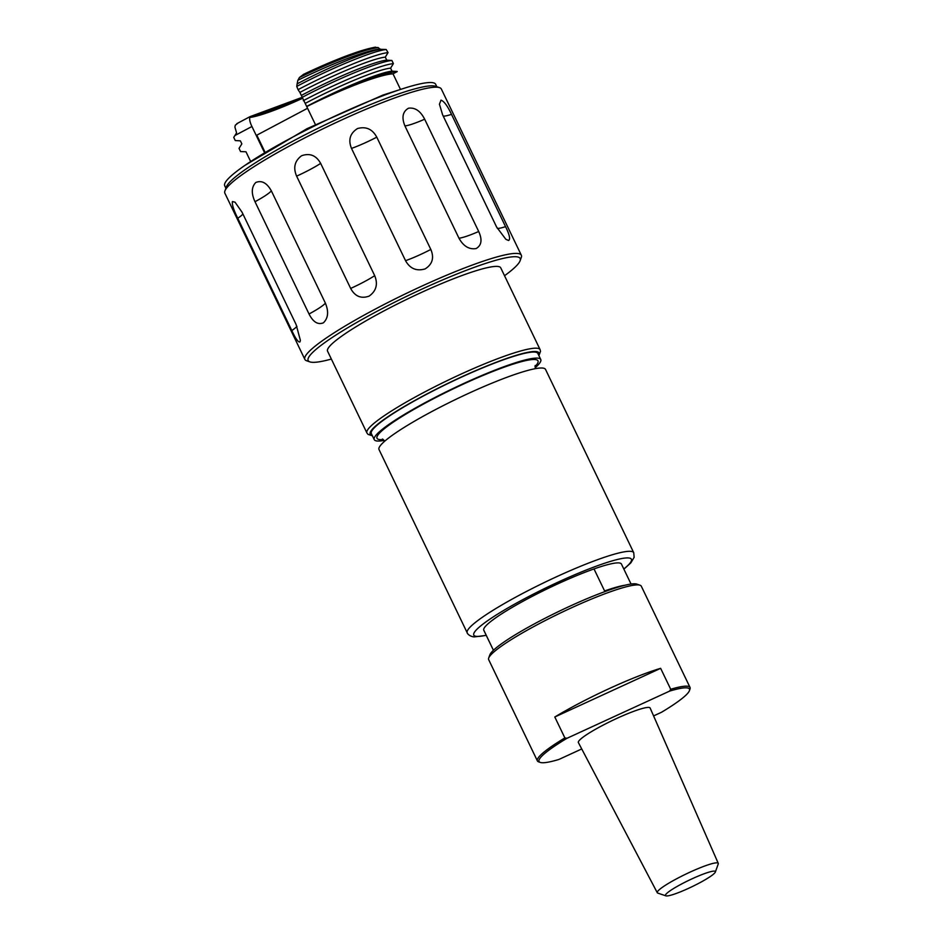 <?xml version="1.0" encoding="UTF-8"?>
<svg xmlns="http://www.w3.org/2000/svg" width="943" height="943" viewBox="0 0 943 943"><rect width="100%" height="100%" fill="white"/><g stroke="black" fill="none" stroke-linecap="round" stroke-linejoin="round"><path stroke-width="1.41" d="M715.348 872.039L718.248 863.977A33.854 4.361 154.3 0 0 718.271 863.364A33.854 4.361 154.3 0 0 695.828 869.564A33.854 4.361 154.3 0 0 662.399 887.292A33.854 4.361 154.3 0 0 657.271 892.715A33.854 4.361 154.3 0 0 657.766 893.092L665.876 895.85A27.689 3.572 154.3 0 0 685.443 889.732A27.689 3.572 154.3 0 0 711.152 875.953A27.689 3.572 154.3 0 0 715.348 872.039A27.689 3.572 154.3 0 0 698.515 875.976A27.689 3.572 154.3 0 0 669.66 891.1A27.689 3.572 154.3 0 0 665.876 895.85M657.271 892.715L578.377 742.565A39.818 5.128 -25.7 0 1 584.412 736.177A39.818 5.128 -25.7 0 1 623.747 715.324A39.818 5.128 -25.7 0 1 650.14 708.04L718.271 863.364M489.83 654.902A82.23 10.597 -25.7 0 1 489.853 654.819A82.23 10.597 -25.7 0 1 489.889 654.748A82.23 10.597 -25.7 0 1 559.529 611.064A82.23 10.597 -25.7 0 1 636.796 584.106L640.038 585.214A84.693 10.903 154.3 0 0 560.46 612.974A84.693 10.903 154.3 0 0 488.722 657.966A84.693 10.903 154.3 0 0 488.698 658.049A84.693 10.903 154.3 0 0 488.663 659.629L537.404 760.907A84.693 10.903 -25.7 0 1 537.463 759.245A84.693 10.903 -25.7 0 1 564.869 737.921L554.802 716.998A84.693 10.903 -25.7 0 1 660.642 668.339L670.709 689.262A84.693 10.903 -25.7 0 1 690.04 687.447A84.693 10.903 -25.7 0 1 690.005 689.038A84.693 10.903 -25.7 0 1 689.981 689.121M690.04 687.447L641.299 586.181A84.693 10.903 154.3 0 0 640.038 585.214M581.737 748.954L558.881 759.469A83.467 10.75 -25.7 0 1 540.292 762.427A83.467 10.75 -25.7 0 1 539.101 759.834A83.467 10.75 -25.7 0 1 567.014 738.275L564.869 737.921M540.292 762.427L538.665 761.873A84.693 10.903 -25.7 0 1 537.404 760.907M384.155 440.428A92.39 11.905 -25.7 0 1 383.271 440.581A92.39 11.905 -25.7 0 1 374.241 439.638A92.39 11.905 -25.7 0 1 435.418 397.274A92.39 11.905 -25.7 0 1 531.722 358.564A92.39 11.905 -25.7 0 1 540.752 359.507A92.39 11.905 -25.7 0 1 535.188 367.746M374.241 439.638L371.33 433.591A92.39 11.905 -25.7 0 1 432.507 391.215A92.39 11.905 -25.7 0 1 528.811 352.505A92.39 11.905 -25.7 0 1 537.84 353.448L540.752 359.507M379.015 449.552A92.39 11.905 -25.7 0 1 440.192 407.176A92.39 11.905 -25.7 0 1 536.496 368.465A92.39 11.905 -25.7 0 1 545.525 369.408L633.731 552.704A92.39 11.905 -25.7 0 0 624.702 551.761A92.39 11.905 -25.7 0 0 528.398 590.459A92.39 11.905 -25.7 0 0 467.221 632.836L379.015 449.552M491.362 266.869A96.092 12.377 154.3 0 0 391.204 307.123A96.092 12.377 154.3 0 0 327.575 351.197L366.933 432.99A96.092 12.377 -25.7 0 1 430.562 388.917A96.092 12.377 -25.7 0 1 530.72 348.662A96.092 12.377 -25.7 0 1 540.115 349.641L500.745 267.859A96.092 12.377 154.3 0 0 491.362 266.869M604.604 590.955A76.383 9.843 -25.7 0 1 624.561 585.285A76.383 9.843 -25.7 0 1 625.233 585.179A76.359 9.831 -25.7 0 0 604.604 590.955L594.007 568.935L604.604 590.955M483.735 630.065A76.359 9.831 -25.7 0 0 483.806 630.278L493.425 650.257L483.653 629.9A76.383 9.843 -25.7 0 1 521.137 602.306A76.383 9.843 -25.7 0 1 594.007 568.935L594.007 568.935A76.359 9.831 -25.7 0 1 621.425 564.044L631.044 584.047M250.567 161.324L245.97 151.776L240.559 151.552L239.039 148.393L241.844 143.878L240.382 140.849L235.255 140.542L233.746 137.383L236.575 132.869L234.913 127.069L235.314 125.183L237.86 123.227M504.54 275.733A117.651 15.159 154.3 0 0 520.123 260.704A117.651 15.159 154.3 0 0 513.746 256.732A117.651 15.159 154.3 0 0 385.463 306.899A117.651 15.159 154.3 0 0 309.905 361.888A117.651 15.159 154.3 0 0 314.573 362.312A117.651 15.159 154.3 0 0 331.37 359.071M309.905 361.888L306.652 360.78A120.115 15.465 -25.7 0 1 304.872 359.413A120.115 15.465 -25.7 0 1 390.65 301.147A120.115 15.465 -25.7 0 1 514.772 253.431A120.115 15.465 -25.7 0 1 521.338 255.235A120.115 15.465 -25.7 0 1 521.29 257.486L520.123 260.704M299.98 341.92C298.342 342.568 295.63 338.785 291.811 330.557L237.777 218.269C233.664 210.041 231.884 204.466 232.414 201.554L235.043 202.191L242.08 212.258L296.114 324.533L300.381 340.364L299.98 341.92M323.39 322.824C317.909 325.029 313.123 322.093 309.033 313.995L254.999 201.719C251.156 193.35 251.439 186.926 255.836 182.459C261.741 180.101 266.916 182.907 271.36 190.875L325.394 303.163C328.871 311.65 328.211 318.204 323.39 322.824M369.173 296.102C361.157 298.978 354.981 296.42 350.655 288.428L296.621 176.141C293.025 167.677 294.688 160.876 301.619 155.736C309.823 152.849 316.176 155.406 320.667 163.398L374.701 275.674C378.131 284.149 376.292 290.951 369.173 296.102M425.069 268.932C416.511 271.395 410.005 268.649 405.537 260.681L351.503 148.405C348.05 139.906 350.042 133.293 357.503 128.554C365.967 126.221 372.391 129.085 376.776 137.159L430.821 249.447C434.346 257.828 432.436 264.323 425.069 268.932M476.085 248.575C469.142 249.671 463.437 246.217 458.97 238.214L404.924 125.926C401.482 117.486 402.673 111.569 408.519 108.209C415.109 107.337 420.495 111.003 424.668 119.207L478.702 231.495C482.451 239.746 481.578 245.439 476.085 248.575M508.56 240.5L505.849 239.298L496.619 227.039L442.585 114.751L439.438 104.202L440.994 100.135C444.094 101.266 447.595 106.005 451.497 114.351L505.542 226.638C509.55 234.748 510.564 239.381 508.56 240.5M304.872 359.413L224.87 193.185A120.115 15.465 -25.7 0 1 224.917 190.934A120.115 15.465 -25.7 0 1 317.602 131.442A120.115 15.465 -25.7 0 1 434.782 87.204A120.115 15.465 -25.7 0 1 439.544 87.64A120.115 15.465 -25.7 0 1 441.336 89.007L521.338 255.235M224.917 190.934L226.367 186.903A117.038 15.076 -25.7 0 1 316.683 128.943A117.038 15.076 -25.7 0 1 430.845 85.837A117.038 15.076 -25.7 0 1 435.489 86.261L439.544 87.64M225.896 188.211L224.729 185.795A117.038 15.076 -25.7 0 1 308.314 129.026A117.038 15.076 -25.7 0 1 429.254 82.536A117.038 15.076 -25.7 0 1 435.642 84.292L436.809 86.709M392.052 71.161L397.168 71.479L395.082 71.786C379.652 73.943 341.767 88.795 306.675 106.547L306.652 106.441C342.097 87.711 380.418 72.163 392.052 71.161L390.591 68.144C378.956 69.145 340.635 84.681 305.19 103.412L301.347 95.432C336.792 76.701 375.114 61.154 386.748 60.163L385.298 57.134L388.056 52.619C375.75 53.657 335.378 69.982 298.047 89.656L296.75 86.391C333.692 66.941 373.558 50.769 386.206 49.508L380.465 49.284C367.982 50.91 331.347 65.88 297.139 83.856L296.75 86.391M397.168 71.479L395.082 71.786M379.958 49.142L378.226 47.598L374.63 47.35A85.624 11.033 -25.7 0 0 303.67 74.285L303.222 74.497C335.425 59.315 359.507 50.191 375.467 47.15M303.67 74.285L299.414 77.515L297.882 80.308M297.139 83.856L297.847 80.285A87.157 11.222 -25.7 0 1 380.218 49.012L380.465 49.284M385.298 57.134C373.664 58.136 335.343 73.672 299.898 92.414L298.047 89.656M299.898 92.414L301.347 95.432M386.748 60.163L391.875 60.47C379.593 61.484 339.197 77.821 301.831 97.518M391.875 60.47L393.396 63.629C381.113 64.631 340.718 80.968 303.34 100.665M393.396 63.629L390.591 68.144M305.19 103.412L306.652 106.441M388.056 52.619L386.206 49.508M250.19 116.578L301.819 97.471A71.02 9.147 154.3 0 1 250.343 116.602L249.801 117.498C249.329 119.584 250.036 122.59 251.934 126.503L264.37 152.353M306.675 106.547L306.746 106.583A86.85 11.186 -25.7 0 1 393.007 73.837L397.227 71.597M400.398 89.208L393.007 73.837M306.746 106.583L315.375 124.488M264.924 152.012L256.814 135.167L307.559 108.268M670.709 689.262L669.624 691.101A83.467 10.75 -25.7 0 1 689.427 690.653A83.467 10.75 -25.7 0 1 661.491 712.283L653.593 715.914M669.624 691.101L567.014 738.275M660.642 668.339L554.802 716.998M383.377 439.532A89.314 11.505 -25.7 0 1 423.207 404.205A89.314 11.505 -25.7 0 1 529.259 359.931A89.314 11.505 -25.7 0 1 534.976 366.579M372.179 435.348A93.628 12.059 -25.7 0 1 425.682 394.598A93.628 12.059 -25.7 0 1 529.801 351.963A93.628 12.059 -25.7 0 1 538.689 355.205M486.199 635.228A87.463 11.269 -25.7 0 1 482.321 635.995A87.463 11.269 -25.7 0 1 516.575 603.048A87.463 11.269 -25.7 0 1 622.863 558.35A87.463 11.269 -25.7 0 1 623.806 568.994M296.939 326.337A30.801 3.972 -25.7 0 1 291.811 330.557M242.929 214.014A30.801 3.972 -25.7 0 1 237.777 218.269M325.394 303.163A30.801 3.972 -25.7 0 1 319.63 307.76A30.801 3.972 -25.7 0 1 309.033 313.995M271.36 190.875A30.801 3.972 -25.7 0 1 265.584 195.472A30.801 3.972 -25.7 0 1 254.999 201.719M374.701 275.674A30.801 3.972 -25.7 0 1 363.774 282.004A30.801 3.972 -25.7 0 1 350.655 288.428M320.667 163.398A30.801 3.972 -25.7 0 1 309.728 169.716A30.801 3.972 -25.7 0 1 296.621 176.141M430.821 249.447A30.801 3.972 -25.7 0 1 417.655 255.801A30.801 3.972 -25.7 0 1 405.537 260.681M376.776 137.159A30.801 3.972 -25.7 0 1 363.609 143.513A30.801 3.972 -25.7 0 1 351.503 148.405M478.702 231.495A30.801 3.972 -25.7 0 1 466.832 236.174A30.801 3.972 -25.7 0 1 458.97 238.214M424.668 119.207A30.801 3.972 -25.7 0 1 412.798 123.898A30.801 3.972 -25.7 0 1 404.924 125.926M505.542 226.638A30.801 3.972 -25.7 0 1 498.14 228.395A30.801 3.972 -25.7 0 1 497.291 228.359M451.497 114.351A30.801 3.972 -25.7 0 1 444.106 116.107A30.801 3.972 -25.7 0 1 443.222 116.072M378.226 47.598A86.85 11.186 154.3 0 0 299.414 77.515M251.934 126.503L234.878 135.544M302.267 98.437A69.794 8.994 -25.7 0 1 249.801 117.498M384.579 441.3L382.469 439.014M535.141 365.53L535.6 368.619M366.933 432.99L368.029 434.381L372.391 435.784M467.221 632.836C466.797 632.777 469.072 636.466 474.176 636.914L486.27 635.382M245.027 165.308L307.005 128.684L382.988 95.054L406.975 87.369M250.143 116.59L236.858 123.639M623.877 569.148L630.879 562.83L634.144 557.325L633.731 552.704M538.901 355.652L540.516 351.35L540.115 349.641M689.427 690.653L690.005 689.038M489.853 654.819L488.698 658.049"/></g></svg>

